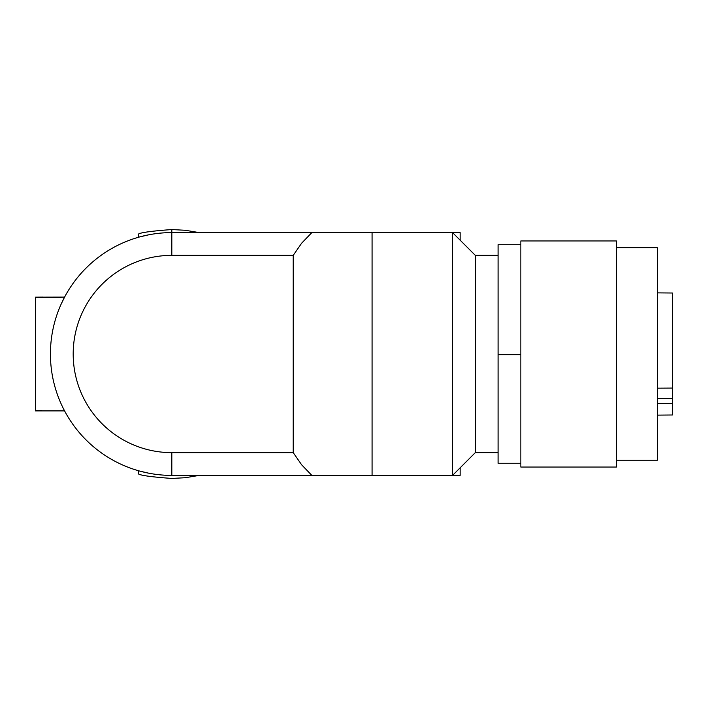 <?xml version="1.0" encoding="UTF-8"?>
<svg xmlns="http://www.w3.org/2000/svg" width="708" height="708" viewBox="0 0 708 708"><rect width="100%" height="100%" fill="white"/><g stroke="black" fill="none" stroke-linecap="round" stroke-linejoin="round"><path stroke-width="1.06" d="M61.038 304.36L64.587 297.094L61.038 304.36M169.194 475.369L171.823 475.404A121.404 121.404 0 0 1 50.427 354A121.404 121.404 0 0 1 171.823 232.596L169.194 232.631M148.547 234.852L140.211 236.791L148.547 234.852M148.583 473.156L140.255 471.227L148.583 473.156M498.087 452.633L475.325 452.633L452.562 475.404L452.562 232.596L311.847 232.596L301.617 243.225L293.227 255.358L171.823 255.358L171.823 232.596L311.847 232.596M475.325 452.642L475.325 255.358L452.562 232.596L460.147 232.596L460.147 240.189M460.147 467.811L460.147 475.404L171.823 475.404L171.823 452.642A98.642 98.642 0 0 1 73.19 354A98.642 98.642 0 0 1 171.823 255.358M293.227 255.358L293.227 452.642L171.823 452.642M293.227 452.642L301.617 464.775L311.847 475.404M171.823 229.551L185.31 230.286L199.205 232.596L185.31 230.286L171.823 229.551C151.539 231.047 140.414 232.569 138.441 234.109C140.414 232.569 151.539 231.047 171.823 229.551C151.539 231.047 140.414 232.569 138.441 234.109C140.414 232.569 151.539 231.047 171.823 229.551L171.823 232.596M171.823 478.449C151.539 476.953 140.414 475.431 138.441 473.891C140.414 475.431 151.539 476.953 171.823 478.449L185.301 477.714L199.205 475.404L185.301 477.714L171.823 478.449M64.587 297.094L35.4 297.174L35.4 410.906L42.984 410.906L35.4 410.826M42.984 410.906L64.587 410.906M42.984 297.094L35.4 297.174M475.325 255.358L498.087 255.358M520.849 244.729L498.087 244.729L498.087 354.646L520.849 354.646M520.849 463.262L498.087 463.262L498.087 354.646M616.456 247.773L657.422 247.773L657.422 460.218L616.456 460.218M657.422 388.17L672.6 388.072L672.6 293.015L657.422 292.882M657.422 415.118L672.6 414.985L672.6 403.356L657.422 403.454M657.422 398.533L672.6 398.533L672.6 388.072M672.6 398.533L672.6 403.356M616.456 467.05L616.456 240.95L520.849 240.95L520.849 467.05L616.456 467.05M372.072 475.404L372.072 232.596M138.441 473.891L138.485 470.731M138.441 234.109L138.441 237.277"/></g></svg>
